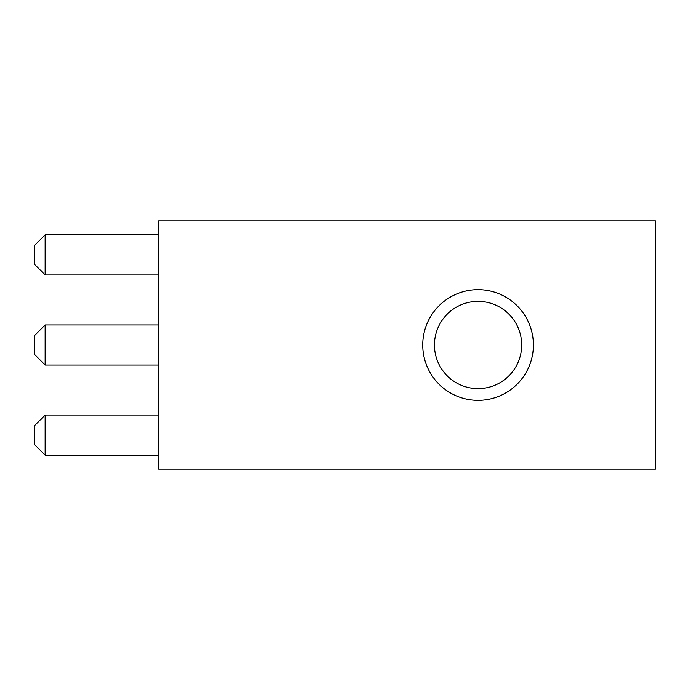 <?xml version="1.0" encoding="UTF-8"?>
<svg xmlns="http://www.w3.org/2000/svg" width="690" height="690" viewBox="0 0 690 690"><rect width="100%" height="100%" fill="white"/><g stroke="black" fill="none" stroke-linecap="round" stroke-linejoin="round"><path stroke-width="1.03" d="M478.075 301.366A43.634 43.634 0 0 1 515.853 366.813A43.634 43.634 0 0 1 440.289 366.813A43.634 43.634 0 0 1 478.075 301.366M478.075 289.662A55.338 55.338 0 0 1 525.996 372.669A55.338 55.338 0 0 1 430.146 372.669A55.338 55.338 0 0 1 478.075 289.662M655.5 220.8L655.5 469.2L158.7 469.2L158.7 220.8L655.5 220.8M45.143 234.816L45.143 274.913L34.5 264.27L34.5 245.459L45.143 234.816L158.7 234.816M45.143 274.913L158.7 274.913M45.143 324.947L45.143 365.053L34.5 354.401L34.5 335.599L45.143 324.947L158.7 324.947M45.143 365.053L158.7 365.053M45.143 415.087L45.143 455.184L34.5 444.541L34.5 425.73L45.143 415.087L158.7 415.087M45.143 455.184L158.7 455.184"/></g></svg>
